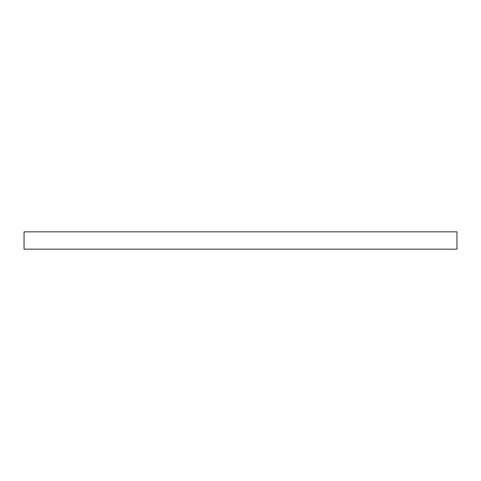 <?xml version="1.0" encoding="UTF-8"?>
<svg xmlns="http://www.w3.org/2000/svg" width="481" height="481" viewBox="0 0 481 481"><rect width="100%" height="100%" fill="white"/><g stroke="black" fill="none" stroke-linecap="round" stroke-linejoin="round"><path stroke-width="0.36" stroke-dasharray="2.4 1.8" d="M456.95 231.842L456.95 249.158L24.05 249.158L24.05 231.842L456.95 231.842"/><path stroke-width="0.72" d="M456.95 231.842L456.95 249.158L24.05 249.158L24.05 231.842L456.95 231.842"/></g></svg>
